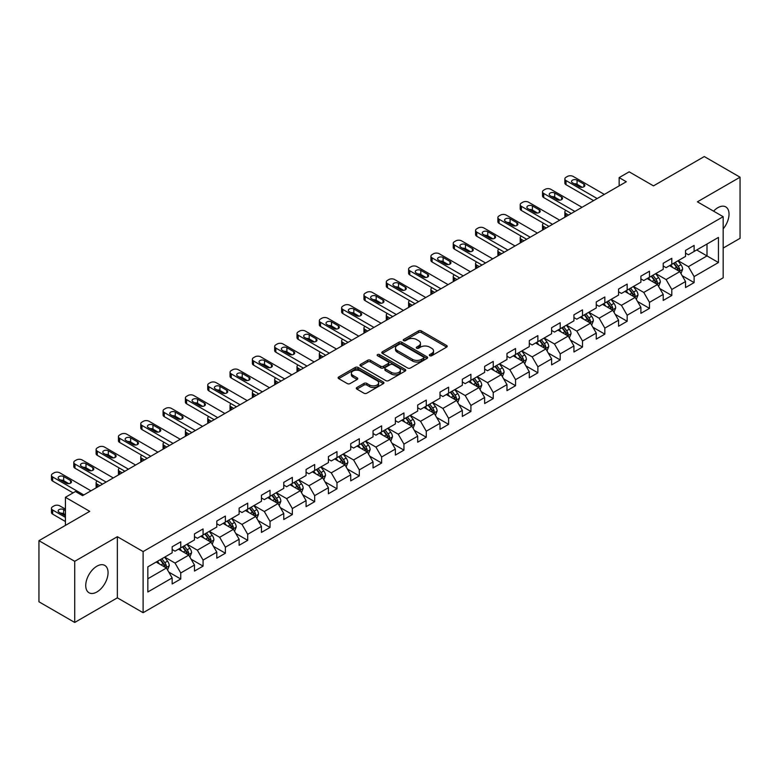 <?xml version="1.0" encoding="UTF-8"?>
<svg xmlns="http://www.w3.org/2000/svg" width="779" height="779" viewBox="0 0 779 779"><rect width="100%" height="100%" fill="white"/><g stroke="black" fill="none" stroke-linecap="round" stroke-linejoin="round"><path stroke-width="1.17" d="M429.745 355.74A1.392 0.798 0 0 0 431.712 355.74L446.63 347.122A1.986 1.149 0 0 0 447.214 346.314A1.986 1.149 0 0 0 446.63 345.496L421.351 330.909A1.986 1.149 0 0 0 418.547 330.909L403.619 339.517A1.392 0.798 0 0 0 403.22 340.092A1.392 0.798 0 0 0 403.619 340.657A1.392 0.798 0 0 0 405.586 340.657L407.524 339.537A6.359 3.671 0 0 1 416.512 339.537L418.615 340.754A6.359 3.671 0 0 1 420.475 343.354A6.359 3.671 0 0 1 418.615 345.944L416.687 347.064A1.392 0.798 0 0 0 416.278 347.629A1.392 0.798 0 0 0 416.687 348.194A1.392 0.798 0 0 0 418.654 348.194L420.582 347.083A6.359 3.671 0 0 1 429.57 347.083L431.673 348.301A6.359 3.671 0 0 1 433.543 350.891A6.359 3.671 0 0 1 431.673 353.491L429.745 354.601A1.392 0.798 0 0 0 429.336 355.166A1.392 0.798 0 0 0 429.745 355.74L429.745 354.601M96.898 591.972A15.784 9.114 120 0 0 107.21 578.067A15.784 9.114 120 0 0 104.785 565.418A15.784 9.114 120 0 0 96.898 566.197A15.784 9.114 120 0 0 86.586 580.102A15.784 9.114 120 0 0 89.01 592.751A15.784 9.114 120 0 0 96.898 591.972M723.165 228.86A15.784 9.114 120 0 0 725.765 206.902A15.784 9.114 120 0 0 717.868 207.681A15.784 9.114 120 0 0 713.583 211.148M356.889 387.504A1.986 1.149 0 0 0 356.305 388.312A1.986 1.149 0 0 0 356.889 389.12L363.988 393.22A1.986 1.149 0 0 0 366.792 393.22L383.365 383.648A1.986 1.149 0 0 0 383.95 382.84A1.986 1.149 0 0 0 383.365 382.031L358.087 367.435A1.986 1.149 0 0 0 355.273 367.435L338.699 376.997A1.986 1.149 0 0 0 338.125 377.815A1.986 1.149 0 0 0 338.699 378.623L347.268 383.57A1.986 1.149 0 0 0 350.083 383.57L357.172 379.47A1.986 1.149 0 0 0 357.756 378.662A1.986 1.149 0 0 0 357.172 377.854L352.926 375.4A5.317 3.067 0 0 1 351.368 373.229A5.317 3.067 0 0 1 354.649 370.395A5.317 3.067 0 0 1 360.434 371.067L377.075 380.668A5.317 3.067 0 0 1 378.633 382.84A5.317 3.067 0 0 1 375.351 385.673A5.317 3.067 0 0 1 369.567 385.011L366.792 383.404A1.986 1.149 0 0 0 363.988 383.404L356.889 387.504L356.889 389.12M723.165 248.073L740.05 238.325L740.05 177.203L704.284 156.55L653.484 185.869L629.159 171.828L619.149 177.612L626.297 181.741L82.593 495.648L75.436 491.52L65.417 497.304L65.417 525.387M74.716 561.318L74.716 622.45L117.356 597.834L117.356 536.702L74.716 561.318L38.95 540.675L89.741 511.345L65.417 497.304M117.356 536.702L143.112 551.571L723.165 216.689L723.165 277.811L143.112 612.703L143.112 551.571M740.05 177.203L697.409 201.819L723.165 216.689M407.66 368A1.986 1.149 0 0 0 410.475 368L427.038 358.437A1.986 1.149 0 0 0 427.622 357.619A1.986 1.149 0 0 0 427.038 356.811L401.76 342.215A1.986 1.149 0 0 0 398.955 342.215L382.382 351.787A1.986 1.149 0 0 0 381.798 352.595A1.986 1.149 0 0 0 382.382 353.403L407.66 368M378.088 356.042A1.392 0.798 0 0 1 379.5 356.237L379.5 354.581L405.207 369.421A1.986 1.149 0 0 1 405.781 370.229A1.986 1.149 0 0 1 405.207 371.038L388.633 380.61A1.986 1.149 0 0 1 385.819 380.61L360.541 366.013L360.541 364.397A1.986 1.149 0 0 0 359.956 365.205A1.986 1.149 0 0 0 360.541 366.013M360.541 364.397L367.639 360.297A1.986 1.149 0 0 1 370.444 360.297L380.697 366.218A1.986 1.149 0 0 0 383.502 366.218L388.215 363.501A1.986 1.149 0 0 0 388.789 362.693A1.986 1.149 0 0 0 388.215 361.875L377.533 355.721A1.392 0.798 0 0 1 377.133 355.146A1.392 0.798 0 0 1 377.99 354.406A1.392 0.798 0 0 1 379.5 354.581M74.716 622.45L38.95 601.797L38.95 540.675M168.8 572.107L180.747 579.001L180.747 572.974L194.477 565.038L194.477 571.075L203.066 566.119L203.066 560.082L216.796 552.155L216.796 558.183L225.384 553.226L225.384 547.199L239.124 539.263L239.124 545.3L247.703 540.344L247.703 534.306L261.442 526.38L261.442 532.408L270.031 527.451L270.031 521.424L283.76 513.497L283.76 519.525L292.349 514.568L292.349 508.541L306.079 500.605L306.079 506.642L314.667 501.686L314.667 495.648L328.407 487.722L328.407 493.75L336.986 488.793L336.986 482.766L350.725 474.83L350.725 480.867L359.314 475.911L359.314 469.873L373.044 461.947L373.044 467.975L381.632 463.018L381.632 456.991L395.362 449.064L395.362 455.092L403.95 450.135L403.95 444.108L417.69 436.172L417.69 442.199L426.269 437.243L426.269 431.215L440.008 423.289L440.008 429.317L448.597 424.36L448.597 418.333L462.327 410.397L462.327 416.434L470.915 411.478L470.915 405.44L484.645 397.514L484.645 403.541L493.234 398.585L493.234 392.558L506.973 384.622L506.973 390.659L515.552 385.702L515.552 379.665L529.292 371.739L529.292 377.766L537.88 372.81L537.88 366.782L551.61 358.856L551.61 364.884L560.198 359.927L560.198 353.9L573.928 345.964L573.928 352.001L582.517 347.044L582.517 341.007L596.256 333.081L596.256 339.108L604.835 334.152L604.835 328.125L618.575 320.188L618.575 326.226L627.163 321.269L627.163 315.232L640.893 307.306L640.893 313.333L649.482 308.377L649.482 302.349L663.211 294.423L663.211 300.451L671.8 295.494L671.8 289.467L685.539 281.531L685.539 287.558L694.118 282.602L694.118 276.574L718.442 262.533L718.442 237.42L707.001 244.031L707.001 255.921L718.442 262.533M180.747 579.001L172.159 583.958L172.159 577.93L147.835 591.972L147.835 566.859L172.159 552.817L172.159 546.78L180.747 541.824L180.747 547.861L194.477 539.925L194.477 533.897L203.066 528.941L203.066 534.969L216.796 527.042L216.796 521.015L225.384 516.058L225.384 522.086L239.124 514.15L239.124 508.122L247.703 503.166L247.703 509.193L261.442 501.267L261.442 495.24L270.031 490.283L270.031 496.311L283.76 488.384L283.76 482.347L292.349 477.391L292.349 483.428L306.079 475.492L306.079 469.464L314.667 464.508L314.667 470.535L328.407 462.609L328.407 456.582L336.986 451.625L336.986 457.653L350.725 449.717L350.725 443.689L359.314 438.733L359.314 444.76L373.044 436.834L373.044 430.806L381.632 425.85L381.632 431.878L395.362 423.951L395.362 417.914L403.95 412.958L403.95 418.995L417.69 411.059L417.69 405.031L426.269 400.075L426.269 406.102L440.008 398.176L440.008 392.139L448.597 387.182L448.597 393.22L462.327 385.284L462.327 379.256L470.915 374.3L470.915 380.327L484.645 372.401L484.645 366.373L493.234 361.417L493.234 367.445L506.973 359.508L506.973 353.481L515.552 348.525L515.552 354.552L529.292 346.626L529.292 340.598L537.88 335.642L537.88 341.669L551.61 333.743L551.61 327.706L560.198 322.749L560.198 328.787L573.928 320.851L573.928 314.823L582.517 309.867L582.517 315.894L596.256 307.968L596.256 301.94L604.835 296.984L604.835 303.012L618.575 295.075L618.575 289.048L627.163 284.092L627.163 290.119L640.893 282.193L640.893 276.165L649.482 271.209L649.482 277.236L663.211 269.31L663.211 263.273L671.8 258.316L671.8 264.354L685.539 256.418L685.539 250.39L694.118 245.434L694.118 251.461L718.442 237.42M178.459 549.176L188.752 555.125L175.022 563.061L164.72 557.112M172.159 549.507L175.022 551.162L180.747 547.861M175.022 563.061L180.747 572.974M188.752 555.125L194.477 565.038M200.778 536.293L211.08 542.242L197.34 550.169L187.038 544.219M194.477 536.624L197.34 538.279L203.066 534.969M197.34 550.169L203.066 560.082M211.08 542.242L216.796 552.155M223.096 523.41L233.398 529.35L219.659 537.286L209.356 531.336M216.796 523.741L219.659 525.387L225.384 522.086M219.659 537.286L225.384 547.199M233.398 529.35L239.124 539.263M245.414 510.518L255.716 516.467L241.987 524.394L231.684 518.454M239.124 510.849L241.987 512.504L247.703 509.193M241.987 524.394L247.703 534.306M255.716 516.467L261.442 526.38M267.733 497.635L278.035 503.585L264.305 511.511L254.003 505.561M261.442 497.966L264.305 499.612L270.031 496.311M264.305 511.511L270.031 521.424M278.035 503.585L283.76 513.497M290.061 484.742L300.363 490.692L286.623 498.628L276.321 492.679M283.76 485.074L286.623 486.729L292.349 483.428M286.623 498.628L292.349 508.541M300.363 490.692L306.079 500.605M312.379 471.86L322.681 477.809L308.942 485.736L298.639 479.786M306.079 472.191L308.942 473.846L314.667 470.535M308.942 485.736L314.667 495.648M322.681 477.809L328.407 487.722M334.697 458.977L345 464.917L331.27 472.853L320.967 466.903M328.407 459.298L331.27 460.954L336.986 457.653M331.27 472.853L336.986 482.766M345 464.917L350.725 474.83M357.016 446.085L367.318 452.034L353.588 459.961L343.286 454.021M350.725 446.416L353.588 448.071L359.314 444.76M353.588 459.961L359.314 469.873M367.318 452.034L373.044 461.947M379.344 433.202L389.646 439.152L375.906 447.078L365.604 441.128M373.044 433.533L375.906 435.179L381.632 431.878M375.906 447.078L381.632 456.991M389.646 439.152L395.362 449.064M401.662 420.309L411.964 426.259L398.225 434.195L387.923 428.246M395.362 420.641L398.225 422.296L403.95 418.995M398.225 434.195L403.95 444.108M411.964 426.259L417.69 436.172M423.98 407.427L434.283 413.376L420.553 421.303L410.251 415.353M417.69 407.758L420.553 409.403L426.269 406.102M420.553 421.303L426.269 431.215M434.283 413.376L440.008 423.289M446.299 394.534L456.601 400.484L442.871 408.42L432.569 402.47M440.008 394.865L442.871 396.521L448.597 393.22M442.871 408.42L448.597 418.333M456.601 400.484L462.327 410.397M468.627 381.652L478.929 387.601L465.19 395.528L454.887 389.578M462.327 381.983L465.19 383.638L470.915 380.327M465.19 395.528L470.915 405.44M478.929 387.601L484.645 397.514M490.945 368.769L501.248 374.709L487.508 382.645L477.206 376.695M484.645 369.1L487.508 370.746L493.234 367.445M487.508 382.645L493.234 392.558M501.248 374.709L506.973 384.622M513.264 355.876L523.566 361.826L509.836 369.752L499.534 363.812M506.973 356.207L509.836 357.863L515.552 354.552M509.836 369.752L515.552 379.665M523.566 361.826L529.292 371.739M535.582 342.994L545.884 348.943L532.154 356.87L521.852 350.92M529.292 343.325L532.154 344.97L537.88 341.669M532.154 356.87L537.88 366.782M545.884 348.943L551.61 358.856M557.91 330.101L568.212 336.051L554.473 343.987L544.17 338.037M551.61 330.432L554.473 332.088L560.198 328.787M554.473 343.987L560.198 353.9M568.212 336.051L573.928 345.964M580.228 317.219L590.531 323.168L576.791 331.094L566.489 325.145M573.928 317.55L576.791 319.205L582.517 315.894M576.791 331.094L582.517 341.007M590.531 323.168L596.256 333.081M602.547 304.336L612.849 310.276L599.119 318.212L588.817 312.262M596.256 304.667L599.119 306.313L604.835 303.012M599.119 318.212L604.835 328.125M612.849 310.276L618.575 320.188M624.865 291.443L635.167 297.393L621.438 305.319L611.135 299.379M618.575 291.774L621.438 293.43L627.163 290.119M621.438 305.319L627.163 315.232M635.167 297.393L640.893 307.306M647.193 278.561L657.495 284.51L643.756 292.437L633.454 286.487M640.893 278.892L643.756 280.537L649.482 277.236M643.756 292.437L649.482 302.349M657.495 284.51L663.211 294.423M669.512 265.668L679.814 271.618L666.074 279.554L655.772 273.604M663.211 265.999L666.074 267.655L671.8 264.354M666.074 279.554L671.8 289.467M679.814 271.618L685.539 281.531M696.699 249.971L707.001 255.921L688.402 266.661L678.1 260.712M685.539 253.117L688.402 254.772L694.118 251.461M688.402 266.661L694.118 276.574M117.356 597.834L143.112 612.703M619.149 177.612L619.149 185.869M147.835 578.758L166.433 568.018L156.131 562.068M166.433 568.018L172.159 577.93M682.17 275.708L694.118 282.602M659.852 288.6L671.8 295.494M637.534 301.483L649.482 308.377M615.215 314.365L627.163 321.269M592.887 327.258L604.835 334.152M570.569 340.141L582.517 347.044M548.25 353.033L560.198 359.927M525.932 365.916L537.88 372.81M503.604 378.798L515.552 385.702M481.286 391.691L493.234 398.585M458.967 404.574L470.915 411.478M436.649 417.466L448.597 424.36M414.321 430.349L426.269 437.243M392.003 443.241L403.95 450.135M369.684 456.124L381.632 463.018M347.366 469.007L359.314 475.911M325.038 481.899L336.986 488.793M302.719 494.782L314.667 501.686M280.401 507.674L292.349 514.568M258.083 520.557L270.031 527.451M235.755 533.44L247.703 540.344M213.436 546.332L225.384 553.226M191.118 559.215L203.066 566.119M430.3 355.935L431.673 355.136A6.359 3.671 0 0 0 433.543 352.546L433.543 350.891M420.475 343.354L420.475 345A6.359 3.671 0 0 1 418.615 347.6L417.242 348.388M446.63 345.496L446.63 347.122L421.351 332.555A1.986 1.149 0 0 0 418.547 332.555L404.174 340.851M427.038 356.811L427.038 358.437L401.76 343.87A1.986 1.149 0 0 0 398.955 343.87L382.411 353.423L382.382 351.787M423.533 358.194A1.392 0.798 0 0 0 423.942 357.619A1.392 0.798 0 0 0 423.533 357.055L401.341 344.24A1.392 0.798 0 0 0 399.374 344.24L397.339 345.418A6.359 3.671 0 0 0 395.479 348.018A6.359 3.671 0 0 0 397.339 350.608L412.51 359.362A6.359 3.671 0 0 0 421.497 359.362L423.533 358.194L423.533 359.84A1.392 0.798 0 0 0 423.942 359.275L423.942 357.619M395.479 348.018L395.479 349.664A6.359 3.671 0 0 0 397.339 352.264L397.339 350.608M423.533 359.84L421.497 361.018A6.359 3.671 0 0 1 412.51 361.018L397.339 352.264M360.57 366.033L367.639 361.953L367.639 360.297M388.789 362.693L388.789 364.338A1.986 1.149 0 0 1 388.215 365.156L383.502 367.873A1.986 1.149 0 0 1 380.697 367.873L370.444 361.953A1.986 1.149 0 0 0 367.639 361.953M379.5 356.237L405.177 371.057M391.331 372.362A5.317 3.067 0 0 0 397.124 373.024A5.317 3.067 0 0 0 400.406 370.191A5.317 3.067 0 0 0 398.848 368.019L392.986 364.64A1.986 1.149 0 0 0 390.172 364.64L385.469 367.357A1.986 1.149 0 0 0 384.894 368.165A1.986 1.149 0 0 0 385.469 368.973L391.331 372.362L391.331 374.008A5.317 3.067 0 0 0 397.124 374.68A5.317 3.067 0 0 0 400.406 371.846L400.406 370.191M384.894 368.165L384.894 369.811A1.986 1.149 0 0 0 385.469 370.629L385.469 368.973M391.331 374.008L385.469 370.629M378.633 382.84L378.633 384.495A5.317 3.067 0 0 1 375.351 387.329A5.317 3.067 0 0 1 369.567 386.657L366.792 385.06A1.986 1.149 0 0 0 363.988 385.06L356.918 389.14M351.368 373.229L351.368 374.884A5.317 3.067 0 0 0 352.926 377.055L352.926 375.4M357.142 379.49L352.926 377.055M383.336 383.667L358.087 369.09A1.986 1.149 0 0 0 355.273 369.09L338.729 378.643L338.699 376.997M680.943 273.575L682.647 269.291A5.365 3.097 -120 0 0 680.934 264.724L677.983 260.78M672.832 267.587L670.826 264.909M568.563 215.072L566.031 213.612L566.031 216.533M565.184 217.029A4.051 2.337 180 0 1 564.853 216.095L564.853 211.956A4.051 2.337 0 0 0 566.031 213.612M678.986 271.141L679.746 269.515A5.365 3.097 -120 0 0 678.217 266.291L675.266 262.348M673.923 263.127L677.194 267.499A2.736 1.577 60 0 1 677.691 268.327L679.746 269.515M673.543 263.341L676.503 267.285A5.365 3.097 60 0 1 678.032 270.508M565.895 210.388A4.051 2.337 0 0 0 564.853 211.956M597.181 198.557L566.031 180.572A4.051 2.337 -0 0 1 564.853 178.917A4.051 2.337 -0 0 1 566.031 177.261L567.463 176.444A4.051 2.337 -0 0 1 573.188 176.444L604.338 194.419M564.853 178.917L564.853 183.046A4.051 2.337 180 0 0 566.031 184.701L593.608 200.622M572.477 182.802A3.233 1.87 180 0 1 571.523 181.478A3.233 1.87 180 0 1 573.519 179.754A3.233 1.87 180 0 1 577.054 180.153L583.919 184.117A3.233 1.87 180 0 1 584.863 185.441A3.233 1.87 180 0 1 582.867 187.174A3.233 1.87 180 0 1 579.342 186.765L572.477 182.802M574.162 183.776A3.233 1.87 180 0 1 577.054 184.282L582.234 187.281M658.625 286.468L660.329 282.173A5.365 3.097 -120 0 0 658.615 277.606L655.665 273.672M650.514 280.479L648.508 277.801M546.245 227.965L543.713 226.504L543.713 229.425M542.866 229.912A4.051 2.337 180 0 1 542.525 228.977L542.525 224.849A4.051 2.337 0 0 0 543.713 226.504M656.658 284.023L657.427 282.407A5.365 3.097 -120 0 0 655.899 279.184L652.938 275.24M651.595 276.009L654.876 280.391A2.736 1.577 60 0 1 655.373 281.219L657.427 282.407M651.225 276.233L654.175 280.167A5.365 3.097 60 0 1 655.714 283.4M543.576 223.281A4.051 2.337 0 0 0 542.525 224.849M636.297 299.35L638.001 295.066A5.365 3.097 -120 0 0 636.297 290.499L633.337 286.555M628.195 293.362L626.189 290.684M523.926 240.847L521.394 239.387L521.394 242.308M520.547 242.795A4.051 2.337 180 0 1 520.206 241.86L520.206 237.731A4.051 2.337 0 0 0 521.394 239.387M634.34 296.916L635.109 295.29A5.365 3.097 -120 0 0 633.57 292.067L630.62 288.123M629.276 288.902L632.558 293.274A2.736 1.577 60 0 1 633.054 294.102L635.109 295.29M628.906 289.116L631.857 293.06A5.365 3.097 60 0 1 633.395 296.283M521.258 236.164A4.051 2.337 0 0 0 520.206 237.731M574.863 211.44L543.713 193.455A4.051 2.337 -0 0 1 542.525 191.8A4.051 2.337 -0 0 1 543.713 190.154L545.144 189.326A4.051 2.337 -0 0 1 550.87 189.326L582.02 207.311M542.525 191.8L542.525 195.938A4.051 2.337 180 0 0 543.713 197.584L571.289 213.504M550.149 195.685A3.233 1.87 180 0 1 549.205 194.361A3.233 1.87 180 0 1 551.201 192.637A3.233 1.87 180 0 1 554.726 193.046L561.601 197.009A3.233 1.87 180 0 1 562.545 198.333A3.233 1.87 180 0 1 560.549 200.057A3.233 1.87 180 0 1 557.024 199.648L550.149 195.685M551.834 196.659A3.233 1.87 180 0 1 554.726 197.175L559.916 200.164M552.545 224.323L521.394 206.347A4.051 2.337 -0 0 1 520.206 204.692A4.051 2.337 -0 0 1 521.394 203.037L522.826 202.209A4.051 2.337 -0 0 1 528.551 202.209L559.692 220.194M520.206 204.692L520.206 208.821A4.051 2.337 180 0 0 521.394 210.476L548.961 226.387M527.831 208.577A3.233 1.87 180 0 1 526.886 207.253A3.233 1.87 180 0 1 528.883 205.52A3.233 1.87 180 0 1 532.408 205.929L539.282 209.892A3.233 1.87 180 0 1 540.227 211.216A3.233 1.87 180 0 1 538.231 212.94A3.233 1.87 180 0 1 534.696 212.54L527.831 208.577M529.516 209.541A3.233 1.87 180 0 1 532.408 210.057L537.598 213.056M613.979 312.233L615.683 307.948A5.365 3.097 -120 0 0 613.969 303.382L611.018 299.438M605.867 306.254L603.861 303.576M501.608 253.73L499.076 252.269L499.076 255.2M498.229 255.687A4.051 2.337 180 0 1 497.888 254.752L497.888 250.624A4.051 2.337 0 0 0 499.076 252.269M612.021 309.799L612.791 308.182A5.365 3.097 -120 0 0 611.252 304.949L608.302 301.015M606.958 301.785L610.23 306.157A2.736 1.577 60 0 1 610.726 306.994L612.791 308.182M606.588 301.999L609.538 305.943A5.365 3.097 60 0 1 611.067 309.166M498.93 249.056A4.051 2.337 0 0 0 497.888 250.624M591.66 325.125L593.364 320.841A5.365 3.097 -120 0 0 591.651 316.274L588.7 312.33M583.549 319.137L581.543 316.459M479.28 266.622L476.748 265.162L476.748 268.083M475.901 268.57A4.051 2.337 180 0 1 475.57 267.635L475.57 263.506A4.051 2.337 0 0 0 476.748 265.162M589.703 322.691L590.463 321.065A5.365 3.097 -120 0 0 588.934 317.842L585.983 313.898M584.639 314.677L587.911 319.049A2.736 1.577 60 0 1 588.408 319.877L590.463 321.065M584.26 314.891L587.22 318.835A5.365 3.097 60 0 1 588.749 322.058M476.612 261.939A4.051 2.337 0 0 0 475.57 263.506M569.342 338.008L571.046 333.724A5.365 3.097 -120 0 0 569.332 329.157L566.382 325.213M561.231 332.02L559.225 329.342M456.961 279.505L454.43 278.045L454.43 280.966M453.582 281.462A4.051 2.337 180 0 1 453.242 280.528L453.242 276.399A4.051 2.337 0 0 0 454.43 278.045M567.375 335.574L568.144 333.948A5.365 3.097 -120 0 0 566.615 330.724L563.655 326.781M562.311 327.56L565.593 331.932A2.736 1.577 60 0 1 566.09 332.76L568.144 333.948M561.941 327.774L564.892 331.718A5.365 3.097 60 0 1 566.43 334.941M454.293 274.831A4.051 2.337 0 0 0 453.242 276.399M530.217 237.215L499.076 219.23A4.051 2.337 -0 0 1 497.888 217.575A4.051 2.337 -0 0 1 499.076 215.929L500.507 215.101A4.051 2.337 -0 0 1 506.223 215.101L537.374 233.087M497.888 217.575L497.888 221.703A4.051 2.337 180 0 0 499.076 223.359L526.643 239.28M505.513 221.46A3.233 1.87 180 0 1 504.558 220.136A3.233 1.87 180 0 1 506.564 218.412A3.233 1.87 180 0 1 510.089 218.821L516.954 222.784A3.233 1.87 180 0 1 517.908 224.099A3.233 1.87 180 0 1 515.902 225.832A3.233 1.87 180 0 1 512.378 225.423L505.513 221.46M507.197 222.434A3.233 1.87 180 0 1 510.089 222.95L515.27 225.939M507.898 250.098L476.748 232.113A4.051 2.337 -0 0 1 475.57 230.467A4.051 2.337 -0 0 1 476.748 228.812L478.179 227.984A4.051 2.337 -0 0 1 483.905 227.984L515.055 245.969M475.57 230.467L475.57 234.596A4.051 2.337 180 0 0 476.748 236.251L504.325 252.162M483.194 234.343A3.233 1.87 180 0 1 482.24 233.028A3.233 1.87 180 0 1 484.236 231.295A3.233 1.87 180 0 1 487.771 231.704L494.636 235.667A3.233 1.87 180 0 1 495.58 236.991A3.233 1.87 180 0 1 493.584 238.715A3.233 1.87 180 0 1 490.059 238.316L483.194 234.343M484.879 235.316A3.233 1.87 180 0 1 487.771 235.833L492.951 238.822M485.58 262.99L454.43 245.005A4.051 2.337 -0 0 1 453.242 243.35A4.051 2.337 -0 0 1 454.43 241.694L455.861 240.877A4.051 2.337 -0 0 1 461.587 240.877L492.737 258.852M453.242 243.35L453.242 247.479A4.051 2.337 180 0 0 454.43 249.134L482.006 265.055M460.866 247.235A3.233 1.87 180 0 1 459.922 245.911A3.233 1.87 180 0 1 461.918 244.187A3.233 1.87 180 0 1 465.452 244.587L472.317 248.559A3.233 1.87 180 0 1 473.262 249.874A3.233 1.87 180 0 1 471.266 251.607A3.233 1.87 180 0 1 467.741 251.198L460.866 247.235M462.551 248.209A3.233 1.87 180 0 1 465.452 248.725L470.633 251.714M463.262 275.873L432.111 257.888A4.051 2.337 -0 0 1 430.923 256.233A4.051 2.337 -0 0 1 432.111 254.587L433.543 253.759A4.051 2.337 -0 0 1 439.268 253.759L470.409 271.744M430.923 256.233L430.923 260.371A4.051 2.337 180 0 0 432.111 262.017L459.678 277.937M438.548 260.118A3.233 1.87 180 0 1 437.603 258.794A3.233 1.87 180 0 1 439.599 257.07A3.233 1.87 180 0 1 443.124 257.479L449.999 261.442A3.233 1.87 180 0 1 450.944 262.766A3.233 1.87 180 0 1 448.947 264.49A3.233 1.87 180 0 1 445.413 264.081L438.548 260.118M440.232 261.092A3.233 1.87 180 0 1 443.124 261.608L448.314 264.597M440.933 288.756L409.793 270.78A4.051 2.337 -0 0 1 408.605 269.125A4.051 2.337 -0 0 1 409.793 267.47L411.224 266.642A4.051 2.337 -0 0 1 416.94 266.642L448.091 284.627M408.605 269.125L408.605 273.254A4.051 2.337 180 0 0 409.793 274.909L437.36 290.83M416.229 273.01A3.233 1.87 180 0 1 415.275 271.686A3.233 1.87 180 0 1 417.281 269.962A3.233 1.87 180 0 1 420.806 270.362L427.671 274.325A3.233 1.87 180 0 1 428.625 275.649A3.233 1.87 180 0 1 426.619 277.373A3.233 1.87 180 0 1 423.094 276.973L416.229 273.01M417.914 273.984A3.233 1.87 180 0 1 420.806 274.49L425.986 277.49M418.615 301.648L387.465 283.663A4.051 2.337 -0 0 1 386.287 282.008A4.051 2.337 -0 0 1 387.465 280.362L388.896 279.534A4.051 2.337 -0 0 1 394.622 279.534L425.772 297.52M386.287 282.008L386.287 286.146A4.051 2.337 180 0 0 387.465 287.792L415.041 303.713M393.911 285.893A3.233 1.87 180 0 1 392.957 284.569A3.233 1.87 180 0 1 394.953 282.845A3.233 1.87 180 0 1 398.488 283.254L405.353 287.217A3.233 1.87 180 0 1 406.297 288.542A3.233 1.87 180 0 1 404.301 290.265A3.233 1.87 180 0 1 400.776 289.856L393.911 285.893M395.596 286.867A3.233 1.87 180 0 1 398.488 287.383L403.668 290.372M396.297 314.531L365.147 296.546A4.051 2.337 -0 0 1 363.959 294.9A4.051 2.337 -0 0 1 365.147 293.245L366.578 292.417A4.051 2.337 -0 0 1 372.304 292.417L403.454 310.402M363.959 294.9L363.959 299.029A4.051 2.337 180 0 0 365.147 300.684L392.723 316.595M371.583 298.776A3.233 1.87 180 0 1 370.638 297.461A3.233 1.87 180 0 1 372.635 295.728A3.233 1.87 180 0 1 376.169 296.137L383.034 300.1A3.233 1.87 180 0 1 383.979 301.424A3.233 1.87 180 0 1 381.983 303.148A3.233 1.87 180 0 1 378.458 302.749L371.583 298.776M373.268 299.749A3.233 1.87 180 0 1 376.169 300.266L381.35 303.265M373.978 327.423L342.828 309.438A4.051 2.337 -0 0 1 341.64 307.783A4.051 2.337 -0 0 1 342.828 306.128L344.26 305.31A4.051 2.337 -0 0 1 349.985 305.31L381.126 323.285M341.64 307.783L341.64 311.912A4.051 2.337 180 0 0 342.828 313.567L370.395 329.488M349.265 311.668A3.233 1.87 180 0 1 348.32 310.344A3.233 1.87 180 0 1 350.316 308.62A3.233 1.87 180 0 1 353.841 309.02L360.716 312.992A3.233 1.87 180 0 1 361.66 314.307A3.233 1.87 180 0 1 359.664 316.04A3.233 1.87 180 0 1 356.13 315.631L349.265 311.668M350.949 312.642A3.233 1.87 180 0 1 353.841 313.158L359.031 316.147M351.65 340.306L320.51 322.321A4.051 2.337 -0 0 1 319.322 320.675A4.051 2.337 -0 0 1 320.51 319.02L321.941 318.192A4.051 2.337 -0 0 1 327.657 318.192L358.807 336.177M319.322 320.675L319.322 324.804A4.051 2.337 180 0 0 320.51 326.45L348.077 342.371M326.946 324.551A3.233 1.87 180 0 1 325.992 323.236A3.233 1.87 180 0 1 327.998 321.503A3.233 1.87 180 0 1 331.523 321.912L338.388 325.875A3.233 1.87 180 0 1 339.342 327.199A3.233 1.87 180 0 1 337.336 328.923A3.233 1.87 180 0 1 333.811 328.524L326.946 324.551M328.631 325.525A3.233 1.87 180 0 1 331.523 326.041L336.703 329.03M329.332 353.189L298.182 335.213A4.051 2.337 -0 0 1 297.003 333.558A4.051 2.337 -0 0 1 298.182 331.903L299.613 331.075A4.051 2.337 -0 0 1 305.339 331.075L336.489 349.06M297.003 333.558L297.003 337.687A4.051 2.337 180 0 0 298.182 339.342L325.758 355.263M304.628 337.443A3.233 1.87 180 0 1 303.674 336.119A3.233 1.87 180 0 1 305.67 334.395A3.233 1.87 180 0 1 309.205 334.795L316.07 338.758A3.233 1.87 180 0 1 317.014 340.082A3.233 1.87 180 0 1 315.018 341.815A3.233 1.87 180 0 1 311.493 341.406L304.628 337.443M306.313 338.417A3.233 1.87 180 0 1 309.205 338.923L314.385 341.923M307.014 366.081L275.863 348.096A4.051 2.337 -0 0 1 274.675 346.441A4.051 2.337 -0 0 1 275.863 344.795L277.295 343.967A4.051 2.337 -0 0 1 283.02 343.967L314.171 361.953M274.675 346.441L274.675 350.579A4.051 2.337 180 0 0 275.863 352.225L303.44 368.146M282.3 350.326A3.233 1.87 180 0 1 281.355 349.002A3.233 1.87 180 0 1 283.352 347.278A3.233 1.87 180 0 1 286.886 347.687L293.751 351.65A3.233 1.87 180 0 1 294.696 352.975A3.233 1.87 180 0 1 292.7 354.698A3.233 1.87 180 0 1 289.175 354.289L282.3 350.326M283.984 351.3A3.233 1.87 180 0 1 286.886 351.816L292.067 354.805M284.695 378.964L253.545 360.979A4.051 2.337 -0 0 1 252.357 359.333A4.051 2.337 -0 0 1 253.545 357.678L254.976 356.85A4.051 2.337 -0 0 1 260.702 356.85L291.843 374.835M252.357 359.333L252.357 363.462A4.051 2.337 180 0 0 253.545 365.117L281.112 381.028M259.982 363.218A3.233 1.87 180 0 1 259.037 361.894A3.233 1.87 180 0 1 261.033 360.161A3.233 1.87 180 0 1 264.558 360.57L271.433 364.533A3.233 1.87 180 0 1 272.377 365.857A3.233 1.87 180 0 1 270.381 367.581A3.233 1.87 180 0 1 266.846 367.182L259.982 363.218M261.666 364.183A3.233 1.87 180 0 1 264.558 364.699L269.748 367.698M262.367 391.856L231.227 373.871A4.051 2.337 -0 0 1 230.039 372.216A4.051 2.337 -0 0 1 231.227 370.57L232.658 369.743A4.051 2.337 -0 0 1 238.374 369.743L269.524 387.728M230.039 372.216L230.039 376.345A4.051 2.337 180 0 0 231.227 378L258.794 393.921M237.663 376.101A3.233 1.87 180 0 1 236.709 374.777A3.233 1.87 180 0 1 238.715 373.053A3.233 1.87 180 0 1 242.24 373.453L249.105 377.425A3.233 1.87 180 0 1 250.059 378.74A3.233 1.87 180 0 1 248.063 380.473A3.233 1.87 180 0 1 244.528 380.064L237.663 376.101M239.348 377.075A3.233 1.87 180 0 1 242.24 377.591L247.42 380.58M240.049 404.739L208.899 386.754A4.051 2.337 -0 0 1 207.72 385.108A4.051 2.337 -0 0 1 208.899 383.453L210.33 382.625A4.051 2.337 -0 0 1 216.056 382.625L247.206 400.61M207.72 385.108L207.72 389.237A4.051 2.337 180 0 0 208.899 390.892L236.475 406.804M215.345 388.984A3.233 1.87 180 0 1 214.391 387.669A3.233 1.87 180 0 1 216.387 385.936A3.233 1.87 180 0 1 219.921 386.345L226.786 390.308A3.233 1.87 180 0 1 227.741 391.633A3.233 1.87 180 0 1 225.735 393.356A3.233 1.87 180 0 1 222.21 392.957L215.345 388.984M217.029 389.958A3.233 1.87 180 0 1 219.921 390.474L225.102 393.463M217.731 417.632L186.58 399.646A4.051 2.337 -0 0 1 185.392 397.991A4.051 2.337 -0 0 1 186.58 396.336L188.012 395.518A4.051 2.337 -0 0 1 193.737 395.518L224.888 413.493M185.392 397.991L185.392 402.12A4.051 2.337 180 0 0 186.58 403.775L214.157 419.696M193.017 401.876A3.233 1.87 180 0 1 192.072 400.552A3.233 1.87 180 0 1 194.068 398.829A3.233 1.87 180 0 1 197.603 399.228L204.468 403.201A3.233 1.87 180 0 1 205.413 404.515A3.233 1.87 180 0 1 203.416 406.248A3.233 1.87 180 0 1 199.891 405.84L193.017 401.876M194.701 402.85A3.233 1.87 180 0 1 197.603 403.356L202.783 406.356M195.412 430.514L164.262 412.529A4.051 2.337 -0 0 1 163.074 410.874A4.051 2.337 -0 0 1 164.262 409.228L165.693 408.4A4.051 2.337 -0 0 1 171.419 408.4L202.559 426.386M163.074 410.874L163.074 415.012A4.051 2.337 180 0 0 164.262 416.658L191.829 432.579M170.698 414.759A3.233 1.87 180 0 1 169.754 413.435A3.233 1.87 180 0 1 171.75 411.711A3.233 1.87 180 0 1 175.275 412.12L182.15 416.083A3.233 1.87 180 0 1 183.094 417.408A3.233 1.87 180 0 1 181.098 419.131A3.233 1.87 180 0 1 177.563 418.722L170.698 414.759M172.383 415.733A3.233 1.87 180 0 1 175.275 416.249L180.465 419.238M173.084 443.397L141.944 425.422A4.051 2.337 -0 0 1 140.756 423.766A4.051 2.337 -0 0 1 141.944 422.111L143.375 421.283A4.051 2.337 -0 0 1 149.091 421.283L180.241 439.268M140.756 423.766L140.756 427.895A4.051 2.337 180 0 0 141.944 429.55L169.51 445.461M148.38 427.652A3.233 1.87 180 0 1 147.426 426.327A3.233 1.87 180 0 1 149.432 424.604A3.233 1.87 180 0 1 152.957 425.003L159.822 428.966A3.233 1.87 180 0 1 160.776 430.29A3.233 1.87 180 0 1 158.78 432.014A3.233 1.87 180 0 1 155.245 431.615L148.38 427.652M150.065 428.616A3.233 1.87 180 0 1 152.957 429.132L158.137 432.131M547.014 350.901L548.718 346.606A5.365 3.097 -120 0 0 547.014 342.039L544.054 338.105M538.912 344.912L536.906 342.234M434.643 292.398L432.111 290.937L432.111 293.858M431.264 294.345A4.051 2.337 180 0 1 430.923 293.41L430.923 289.282A4.051 2.337 0 0 0 432.111 290.937M545.057 348.456L545.826 346.84A5.365 3.097 -120 0 0 544.287 343.617L541.337 339.673M539.993 340.442L543.275 344.824A2.736 1.577 60 0 1 543.771 345.652L545.826 346.84M539.623 340.666L542.574 344.6A5.365 3.097 60 0 1 544.112 347.833M431.975 287.714A4.051 2.337 0 0 0 430.923 289.282M524.695 363.783L526.4 359.499A5.365 3.097 -120 0 0 524.686 354.932L521.735 350.988M516.584 357.795L514.578 355.117M412.325 305.28L409.793 303.82L409.793 306.741M408.946 307.228A4.051 2.337 180 0 1 408.605 306.303L408.605 302.164A4.051 2.337 0 0 0 409.793 303.82M522.738 361.349L523.507 359.723A5.365 3.097 -120 0 0 521.969 356.5L519.018 352.556M517.675 353.335L520.947 357.707A2.736 1.577 60 0 1 521.443 358.535L523.507 359.723M517.305 353.549L520.255 357.493A5.365 3.097 60 0 1 521.784 360.716M409.647 300.597A4.051 2.337 0 0 0 408.605 302.164M502.377 376.676L504.081 372.381A5.365 3.097 -120 0 0 502.367 367.815L499.417 363.871M494.266 370.687L492.26 368.009M389.997 318.173L387.465 316.702L387.465 319.633M386.618 320.12A4.051 2.337 180 0 1 386.287 319.186L386.287 315.057A4.051 2.337 0 0 0 387.465 316.702M500.42 374.232L501.189 372.615A5.365 3.097 -120 0 0 499.651 369.382L496.7 365.448M495.356 366.218L498.628 370.59A2.736 1.577 60 0 1 499.125 371.427L501.189 372.615M494.977 366.432L497.937 370.376A5.365 3.097 60 0 1 499.466 373.599M387.329 313.489A4.051 2.337 0 0 0 386.287 315.057M480.059 389.558L481.763 385.274A5.365 3.097 -120 0 0 480.049 380.707L477.099 376.763M471.947 383.57L469.941 380.892M367.678 331.056L365.147 329.595L365.147 332.516M364.299 333.003A4.051 2.337 180 0 1 363.959 332.068L363.959 327.94A4.051 2.337 0 0 0 365.147 329.595M478.092 387.124L478.861 385.498A5.365 3.097 -120 0 0 477.332 382.275L474.372 378.331M473.028 379.11L476.31 383.482A2.736 1.577 60 0 1 476.806 384.31L478.861 385.498M472.658 379.324L475.609 383.268A5.365 3.097 60 0 1 477.147 386.491M365.01 326.372A4.051 2.337 0 0 0 363.959 327.94M457.74 402.441L459.435 398.157A5.365 3.097 -120 0 0 457.731 393.59L454.77 389.646M449.629 396.453L447.623 393.775M345.36 343.938L342.828 342.478L342.828 345.399M341.981 345.895A4.051 2.337 180 0 1 341.64 344.961L341.64 340.832A4.051 2.337 0 0 0 342.828 342.478M455.773 400.007L456.543 398.39A5.365 3.097 -120 0 0 455.004 395.157L452.054 391.214M450.71 391.993L453.991 396.365A2.736 1.577 60 0 1 454.488 397.193L456.543 398.39M450.34 392.207L453.29 396.151A5.365 3.097 60 0 1 454.829 399.374M342.692 339.264A4.051 2.337 0 0 0 341.64 340.832M435.412 415.334L437.116 411.039A5.365 3.097 -120 0 0 435.403 406.482L432.452 402.539M427.301 409.345L425.295 406.667M323.042 356.831L320.51 355.37L320.51 358.291M319.663 358.778A4.051 2.337 180 0 1 319.322 357.843L319.322 353.715A4.051 2.337 0 0 0 320.51 355.37M433.455 412.899L434.224 411.273A5.365 3.097 -120 0 0 432.686 408.05L429.735 404.106M428.392 404.885L431.663 409.257A2.736 1.577 60 0 1 432.16 410.085L434.224 411.273M428.022 405.099L430.972 409.043A5.365 3.097 60 0 1 432.501 412.266M320.364 352.147A4.051 2.337 0 0 0 319.322 353.715M413.094 428.216L414.798 423.932A5.365 3.097 -120 0 0 413.084 419.365L410.134 415.421M404.983 422.228L402.977 419.55M300.713 369.713L298.182 368.253L298.182 371.174M297.335 371.671A4.051 2.337 180 0 1 297.003 370.736L297.003 366.597A4.051 2.337 0 0 0 298.182 368.253M411.137 425.782L411.906 424.156A5.365 3.097 -120 0 0 410.367 420.933L407.417 416.989M406.073 417.768L409.345 422.14A2.736 1.577 60 0 1 409.842 422.968L411.906 424.156M405.693 417.982L408.654 421.926A5.365 3.097 60 0 1 410.182 425.149M298.045 365.03A4.051 2.337 0 0 0 297.003 366.597M390.776 441.109L392.48 436.815A5.365 3.097 -120 0 0 390.766 432.248L387.815 428.314M382.664 435.12L380.658 432.442M278.395 382.606L275.863 381.135L275.863 384.066M275.016 384.553A4.051 2.337 180 0 1 274.675 383.619L274.675 379.49A4.051 2.337 0 0 0 275.863 381.135M388.809 438.665L389.578 437.048A5.365 3.097 -120 0 0 388.049 433.825L385.089 429.881M383.745 430.651L387.027 435.023A2.736 1.577 60 0 1 387.523 435.86L389.578 437.048M383.375 430.875L386.326 434.809A5.365 3.097 60 0 1 387.864 438.041M275.727 377.922A4.051 2.337 0 0 0 274.675 379.49M368.457 453.991L370.152 449.707A5.365 3.097 -120 0 0 368.448 445.14L365.487 441.196M360.346 448.003L358.34 445.325M256.077 395.489L253.545 394.028L253.545 396.949M252.698 397.436A4.051 2.337 180 0 1 252.357 396.501L252.357 392.373A4.051 2.337 0 0 0 253.545 394.028M366.49 451.557L367.26 449.931A5.365 3.097 -120 0 0 365.721 446.708L362.771 442.764M361.427 443.543L364.708 447.915A2.736 1.577 60 0 1 365.205 448.743L367.26 449.931M361.057 443.757L364.007 447.701A5.365 3.097 60 0 1 365.546 450.924M253.409 390.805A4.051 2.337 0 0 0 252.357 392.373M346.129 466.874L347.833 462.59A5.365 3.097 -120 0 0 346.119 458.023L343.169 454.079M338.018 460.895L336.012 458.218M233.758 408.371L231.227 406.911L231.227 409.842M230.38 410.329A4.051 2.337 180 0 1 230.039 409.394L230.039 405.265A4.051 2.337 0 0 0 231.227 406.911M344.172 464.44L344.941 462.823A5.365 3.097 -120 0 0 343.403 459.591L340.452 455.657M339.108 456.426L342.38 460.798A2.736 1.577 60 0 1 342.877 461.635L344.941 462.823M338.738 456.64L341.689 460.584A5.365 3.097 60 0 1 343.218 463.807M231.081 403.697A4.051 2.337 0 0 0 230.039 405.265M323.811 479.767L325.515 475.482A5.365 3.097 -120 0 0 323.801 470.915L320.851 466.972M315.699 473.778L313.694 471.1M211.43 421.264L208.899 419.803L208.899 422.724M208.051 423.211A4.051 2.337 180 0 1 207.72 422.276L207.72 418.148A4.051 2.337 0 0 0 208.899 419.803M321.854 477.332L322.623 475.706A5.365 3.097 -120 0 0 321.084 472.483L318.134 468.539M316.79 469.318L320.062 473.69A2.736 1.577 60 0 1 320.558 474.518L322.623 475.706M316.41 469.533L319.371 473.476A5.365 3.097 60 0 1 320.899 476.699M208.762 416.58A4.051 2.337 0 0 0 207.72 418.148M301.492 492.649L303.197 488.365A5.365 3.097 -120 0 0 301.483 483.798L298.532 479.854M293.381 486.661L291.375 483.983M189.112 434.146L186.58 432.686L186.58 435.607M185.733 436.104A4.051 2.337 180 0 1 185.392 435.169L185.392 431.03A4.051 2.337 0 0 0 186.58 432.686M299.526 490.215L300.295 488.589A5.365 3.097 -120 0 0 298.766 485.366L295.806 481.422M294.462 482.201L297.744 486.573A2.736 1.577 60 0 1 298.24 487.401L300.295 488.589M294.092 482.415L297.042 486.359A5.365 3.097 60 0 1 298.581 489.582M186.444 429.463A4.051 2.337 0 0 0 185.392 431.03M279.174 505.542L280.868 501.248A5.365 3.097 -120 0 0 279.164 496.681L276.204 492.747M271.063 499.553L269.057 496.875M166.794 447.039L164.262 445.578L164.262 448.5M163.415 448.986A4.051 2.337 180 0 1 163.074 448.052L163.074 443.923A4.051 2.337 0 0 0 164.262 445.578M277.207 503.098L277.976 501.481A5.365 3.097 -120 0 0 276.438 498.258L273.487 494.314M272.144 495.084L275.425 499.466A2.736 1.577 60 0 1 275.922 500.293L277.976 501.481M271.774 495.308L274.724 499.242A5.365 3.097 60 0 1 276.263 502.474M164.126 442.355A4.051 2.337 0 0 0 163.074 443.923M256.846 518.424L258.55 514.14A5.365 3.097 -120 0 0 256.836 509.573L253.886 505.629M248.735 512.436L246.729 509.758M144.475 459.922L141.944 458.461L141.944 461.382M141.096 461.869A4.051 2.337 180 0 1 140.756 460.944L140.756 456.806A4.051 2.337 0 0 0 141.944 458.461M254.889 515.99L255.658 514.364A5.365 3.097 -120 0 0 254.12 511.141L251.169 507.197M249.825 507.976L253.097 512.348A2.736 1.577 60 0 1 253.594 513.176L255.658 514.364M249.455 508.19L252.406 512.134A5.365 3.097 60 0 1 253.935 515.357M141.797 455.238A4.051 2.337 0 0 0 140.756 456.806M234.528 531.317L236.232 527.023A5.365 3.097 -120 0 0 234.518 522.456L231.567 518.512M226.416 525.328L224.41 522.651M122.147 472.814L119.615 471.344L119.615 474.275M118.768 474.762A4.051 2.337 180 0 1 118.437 473.827L118.437 469.698A4.051 2.337 0 0 0 119.615 471.344M232.57 528.873L233.34 527.256A5.365 3.097 -120 0 0 231.801 524.024L228.851 520.09M227.507 520.859L230.779 525.231A2.736 1.577 60 0 1 231.275 526.068L233.34 527.256M227.127 521.073L230.087 525.017A5.365 3.097 60 0 1 231.616 528.24M119.479 468.13A4.051 2.337 0 0 0 118.437 469.698M150.766 456.29L119.615 438.304A4.051 2.337 -0 0 1 118.437 436.649A4.051 2.337 -0 0 1 119.615 435.003L121.047 434.176A4.051 2.337 -0 0 1 126.773 434.176L157.923 452.161M118.437 436.649L118.437 440.778A4.051 2.337 180 0 0 119.615 442.433L147.192 458.354M126.062 440.534A3.233 1.87 180 0 1 125.107 439.21A3.233 1.87 180 0 1 127.104 437.486A3.233 1.87 180 0 1 130.638 437.895L137.503 441.859A3.233 1.87 180 0 1 138.458 443.183A3.233 1.87 180 0 1 136.452 444.906A3.233 1.87 180 0 1 132.927 444.497L126.062 440.534M127.746 441.508A3.233 1.87 180 0 1 130.638 442.024L135.819 445.013M212.209 544.2L213.913 539.915A5.365 3.097 -120 0 0 212.2 535.348L209.249 531.405M204.098 538.211L202.092 535.533M99.829 485.697L97.297 484.236L97.297 487.157M96.45 487.644A4.051 2.337 180 0 1 96.109 486.709L96.109 482.581A4.051 2.337 0 0 0 97.297 484.236M210.252 541.765L211.012 540.139A5.365 3.097 -120 0 0 209.483 536.916L206.523 532.972M205.179 533.751L208.46 538.123A2.736 1.577 60 0 1 208.957 538.951L211.012 540.139M204.809 533.966L207.759 537.909A5.365 3.097 60 0 1 209.298 541.132M97.161 481.013A4.051 2.337 0 0 0 96.109 482.581M128.447 469.172L97.297 451.187A4.051 2.337 -0 0 1 96.109 449.541A4.051 2.337 -0 0 1 97.297 447.886L98.729 447.058A4.051 2.337 -0 0 1 104.454 447.058L135.604 465.044M96.109 449.541L96.109 453.67A4.051 2.337 180 0 0 97.297 455.326L124.874 471.237M103.734 453.417A3.233 1.87 180 0 1 102.789 452.102A3.233 1.87 180 0 1 104.785 450.369A3.233 1.87 180 0 1 108.32 450.778L115.185 454.741A3.233 1.87 180 0 1 116.129 456.066A3.233 1.87 180 0 1 114.133 457.789A3.233 1.87 180 0 1 110.608 457.39L103.734 453.417M105.418 454.391A3.233 1.87 180 0 1 108.32 454.907L113.5 457.896M189.891 557.082L191.585 552.798A5.365 3.097 -120 0 0 189.881 548.231L186.921 544.287M181.78 551.094L179.774 548.416M187.924 554.648L188.693 553.032A5.365 3.097 -120 0 0 187.155 549.799L184.204 545.855M182.861 546.634L186.142 551.006A2.736 1.577 60 0 1 186.639 551.834L188.693 553.032M182.49 546.848L185.441 550.792A5.365 3.097 60 0 1 186.979 554.015M106.129 482.065L74.979 464.08A4.051 2.337 -0 0 1 73.791 462.424A4.051 2.337 -0 0 1 74.979 460.769L76.41 459.951A4.051 2.337 -0 0 1 82.136 459.951L113.276 477.926M73.791 462.424L73.791 466.553A4.051 2.337 180 0 0 74.979 468.208L102.546 484.129M81.415 466.309A3.233 1.87 180 0 1 80.471 464.985A3.233 1.87 180 0 1 82.467 463.262A3.233 1.87 180 0 1 85.992 463.661L92.867 467.634A3.233 1.87 180 0 1 93.811 468.948A3.233 1.87 180 0 1 91.815 470.682A3.233 1.87 180 0 1 88.28 470.273L81.415 466.309M83.1 467.283A3.233 1.87 180 0 1 85.992 467.799L91.182 470.789M167.563 569.975L169.267 565.681A5.365 3.097 -120 0 0 167.553 561.123L164.603 557.18M65.417 517.373L52.66 510.011A4.051 2.337 0 0 1 51.472 508.356A4.051 2.337 0 0 1 52.66 506.701L54.092 505.873A4.051 2.337 0 0 1 59.808 505.873L65.417 509.115M159.452 563.986L157.446 561.308M65.417 521.511L52.66 514.14A4.051 2.337 180 0 1 51.472 512.485L51.472 508.356M65.417 514.734L63.674 513.721A3.233 1.87 0 0 0 60.781 513.215M165.606 567.54L166.375 565.914A5.365 3.097 -120 0 0 164.836 562.691L161.886 558.747M160.542 559.526L163.814 563.899A2.736 1.577 60 0 1 164.311 564.726L166.375 565.914M160.172 559.741L163.123 563.684A5.365 3.097 60 0 1 164.661 566.908M65.417 510.605L63.674 509.593A3.233 1.87 0 0 0 60.149 509.193A3.233 1.87 0 0 0 58.152 510.917A3.233 1.87 0 0 0 59.097 512.241L65.417 515.893M83.811 494.947L52.66 476.962A4.051 2.337 -0 0 1 51.472 475.317A4.051 2.337 -0 0 1 52.66 473.661L54.092 472.834A4.051 2.337 -0 0 1 59.808 472.834L90.958 490.819M51.472 475.317L51.472 479.445A4.051 2.337 180 0 0 52.66 481.091L73.07 492.883M59.097 479.192A3.233 1.87 180 0 1 58.152 477.878A3.233 1.87 180 0 1 60.149 476.144A3.233 1.87 180 0 1 63.674 476.553L70.538 480.516A3.233 1.87 180 0 1 71.493 481.841A3.233 1.87 180 0 1 69.497 483.564A3.233 1.87 180 0 1 65.962 483.155L59.097 479.192M60.781 480.166A3.233 1.87 180 0 1 63.674 480.682L68.854 483.671M431.673 355.136L431.673 353.491M416.687 348.194L416.687 347.064M418.615 347.6L418.615 345.944M403.619 340.657L403.619 339.517M418.547 332.555L418.547 330.909M421.351 332.555L421.351 330.909M398.955 343.87L398.955 342.215M401.76 343.87L401.76 342.215M412.51 361.018L412.51 359.362M421.497 361.018L421.497 359.362M370.444 361.953L370.444 360.297M380.697 367.873L380.697 366.218M383.502 367.873L383.502 366.218M388.215 365.156L388.215 363.501M405.207 371.038L405.207 369.421M363.988 385.06L363.988 383.404M366.792 385.06L366.792 383.404M369.567 386.657L369.567 385.011M357.172 379.47L357.172 377.854M355.273 369.09L355.273 367.435M358.087 369.09L358.087 367.435M383.365 383.648L383.365 382.031M679.288 271.316L682.608 269.398M678.217 266.291L680.934 264.724M674.4 268.492L676.503 267.285M566.031 184.701L566.031 180.572M577.054 180.153L577.054 184.282M583.919 184.117L583.919 186.765M656.96 284.199L660.29 282.28M655.899 279.184L658.615 277.606M652.081 281.385L654.175 280.167M634.642 297.091L637.972 295.163M633.57 292.067L636.297 290.499M629.763 294.267L631.857 293.06M543.713 197.584L543.713 193.455M554.726 193.046L554.726 197.175M561.601 197.009L561.601 199.648M521.394 210.476L521.394 206.347M532.408 205.929L532.408 210.057M539.282 209.892L539.282 212.54M612.323 309.974L615.644 308.056M611.252 304.949L613.969 303.382M607.435 307.16L609.538 305.943M590.005 322.857L593.325 320.938M588.934 317.842L591.651 316.274M585.117 320.042L587.22 318.835M567.677 335.749L571.007 333.831M566.615 330.724L569.332 329.157M562.798 332.925L564.892 331.718M499.076 223.359L499.076 219.23M510.089 218.821L510.089 222.95M516.954 222.784L516.954 225.423M476.748 236.251L476.748 232.113M487.771 231.704L487.771 235.833M494.636 235.667L494.636 238.316M454.43 249.134L454.43 245.005M465.452 244.587L465.452 248.725M472.317 248.559L472.317 251.198M432.111 262.017L432.111 257.888M443.124 257.479L443.124 261.608M449.999 261.442L449.999 264.081M409.793 274.909L409.793 270.78M420.806 270.362L420.806 274.49M427.671 274.325L427.671 276.973M387.465 287.792L387.465 283.663M398.488 283.254L398.488 287.383M405.353 287.217L405.353 289.856M365.147 300.684L365.147 296.546M376.169 296.137L376.169 300.266M383.034 300.1L383.034 302.749M342.828 313.567L342.828 309.438M353.841 309.02L353.841 313.158M360.716 312.992L360.716 315.631M320.51 326.45L320.51 322.321M331.523 321.912L331.523 326.041M338.388 325.875L338.388 328.524M298.182 339.342L298.182 335.213M309.205 334.795L309.205 338.923M316.07 338.758L316.07 341.406M275.863 352.225L275.863 348.096M286.886 347.687L286.886 351.816M293.751 351.65L293.751 354.289M253.545 365.117L253.545 360.979M264.558 360.57L264.558 364.699M271.433 364.533L271.433 367.182M231.227 378L231.227 373.871M242.24 373.453L242.24 377.591M249.105 377.425L249.105 380.064M208.899 390.892L208.899 386.754M219.921 386.345L219.921 390.474M226.786 390.308L226.786 392.957M186.58 403.775L186.58 399.646M197.603 399.228L197.603 403.356M204.468 403.201L204.468 405.84M164.262 416.658L164.262 412.529M175.275 412.12L175.275 416.249M182.15 416.083L182.15 418.722M141.944 429.55L141.944 425.422M152.957 425.003L152.957 429.132M159.822 428.966L159.822 431.615M545.358 348.632L548.689 346.713M544.287 343.617L547.014 342.039M540.48 345.818L542.574 344.6M523.04 361.524L526.361 359.596M521.969 356.5L524.686 354.932M518.152 358.7L520.255 357.493M500.722 374.407L504.042 372.489M499.651 369.382L502.367 367.815M495.834 371.593L497.937 370.376M478.394 387.299L481.724 385.371M477.332 382.275L480.049 380.707M473.515 384.475L475.609 383.268M456.075 400.182L459.406 398.264M455.004 395.157L457.731 393.59M451.197 397.358L453.29 396.151M433.757 413.065L437.077 411.146M432.686 408.05L435.403 406.482M428.869 410.251L430.972 409.043M411.439 425.957L414.759 424.039M410.367 420.933L413.084 419.365M406.55 423.133L408.654 421.926M389.111 438.84L392.441 436.922M388.049 433.825L390.766 432.248M384.232 436.026L386.326 434.809M366.792 451.732L370.122 449.804M365.721 446.708L368.448 445.14M361.914 448.908L364.007 447.701M344.474 464.615L347.794 462.697M343.403 459.591L346.119 458.023M339.586 461.801L341.689 460.584M322.155 477.498L325.476 475.579M321.084 472.483L323.801 470.915M317.267 474.684L319.371 473.476M299.827 490.39L303.158 488.472M298.766 485.366L301.483 483.798M294.949 487.566L297.042 486.359M277.509 503.273L280.839 501.355M276.438 498.258L279.164 496.681M272.631 500.459L274.724 499.242M255.191 516.165L258.511 514.237M254.12 511.141L256.836 509.573M250.302 513.342L252.406 512.134M232.872 529.048L236.193 527.13M231.801 524.024L234.518 522.456M227.984 526.234L230.087 525.017M119.615 442.433L119.615 438.304M130.638 437.895L130.638 442.024M137.503 441.859L137.503 444.497M210.544 541.931L213.874 540.013M209.483 536.916L212.2 535.348M205.666 539.117L207.759 537.909M97.297 455.326L97.297 451.187M108.32 450.778L108.32 454.907M115.185 454.741L115.185 457.39M188.226 554.823L191.556 552.905M187.155 549.799L189.881 548.231M183.347 551.999L185.441 550.792M74.979 468.208L74.979 464.08M85.992 463.661L85.992 467.799M92.867 467.634L92.867 470.273M52.66 510.011L52.66 514.14M165.908 567.706L169.238 565.788M164.836 562.691L167.553 561.123M161.029 564.892L163.123 563.684M63.674 513.721L63.674 509.593M52.66 481.091L52.66 476.962M63.674 476.553L63.674 480.682M70.538 480.516L70.538 483.155"/></g></svg>
